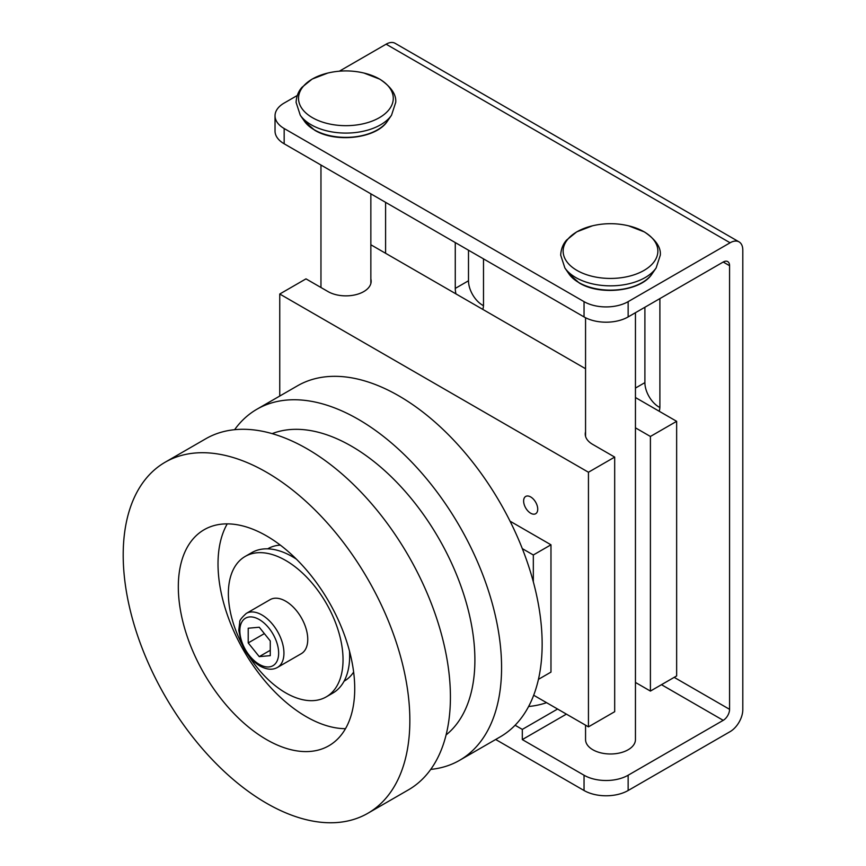 <?xml version="1.0" encoding="UTF-8"?>
<svg xmlns="http://www.w3.org/2000/svg" width="866" height="866" viewBox="0 0 866 866"><rect width="100%" height="100%" fill="white"/><g stroke="black" fill="none" stroke-linecap="round" stroke-linejoin="round"><path stroke-width="1.3" d="M635.449 312.713L635.449 739.586A24.952 14.408 180 0 1 620.045 752.89A24.952 14.408 180 0 1 592.864 749.772A24.952 14.408 180 0 1 585.557 739.586L585.557 725.178M659.892 298.597L659.892 406.555A19.961 11.518 60 0 1 659.188 411.231M644.899 307.246L644.899 382.62A19.961 11.518 -120 0 0 659.87 407.529M483.499 258.88L483.499 304.713A19.961 11.518 60 0 1 482.784 309.389M455.981 293.91A19.961 11.518 60 0 1 455.267 288.41L455.267 242.577M468.495 250.22L468.495 280.779A19.961 11.518 -120 0 0 483.466 305.676M297.244 95.509L284.167 103.054A31.187 18.002 0 0 0 275.031 115.784A31.187 18.002 0 0 0 284.167 128.514L584.041 301.649A31.187 18.002 0 0 0 628.142 301.649L730.103 242.783A17.959 10.37 -60 0 1 739.077 241.895L395.102 43.3A17.959 10.37 120 0 0 386.117 44.188L339.331 71.207M385.597 202.352L385.597 253.273M628.142 301.649L628.142 316.924L723.218 262.03A8.985 5.185 -60 0 1 727.711 261.586A8.985 5.185 -60 0 1 729.573 265.7L729.573 709.33A8.985 5.185 -60 0 1 723.218 720.339L628.142 775.232A31.187 18.002 0 0 1 584.041 775.232L522.306 739.586L522.306 729.399L557.585 709.027M515.108 725.243L522.306 729.399M628.142 775.232L628.142 790.506A31.187 18.002 180 0 1 584.041 790.506L495.677 739.488M628.142 316.924A31.187 18.002 180 0 1 584.041 316.924L284.167 143.788A31.187 18.002 180 0 1 275.031 131.058L275.031 115.784M739.077 241.895A17.959 10.37 -60 0 1 742.801 250.112L742.801 709.644A17.959 10.37 -60 0 1 730.103 731.64L628.142 790.506M566.407 714.125L522.306 739.586M546.576 702.672A51.451 29.704 180 0 1 528.606 706.504M285.704 601.199A31.187 18.002 60 0 1 306.077 628.684A31.187 18.002 60 0 1 301.303 653.668L277.488 667.415A31.187 18.002 -120 0 0 282.262 642.431A31.187 18.002 -120 0 0 261.889 614.947A31.187 18.002 -120 0 0 246.301 613.409L270.116 599.651A31.187 18.002 60 0 1 285.704 601.199M523.627 501.013A9.981 5.759 60 0 1 525.694 496.445A9.981 5.759 60 0 1 533.38 499.119A9.981 5.759 60 0 1 537.732 509.154A9.981 5.759 60 0 1 535.675 513.722A9.981 5.759 60 0 1 527.979 511.048A9.981 5.759 60 0 1 523.627 501.013M370.854 279.004A25.255 14.581 180 0 1 371.157 281.288A25.255 14.581 180 0 1 363.763 291.593A25.255 14.581 180 0 1 328.041 291.593L305.99 278.863L279.75 294.018L588.447 472.241L588.447 726.855L614.687 711.7L614.687 457.086L592.636 444.355A25.255 14.581 180 0 1 585.243 434.05A25.255 14.581 180 0 1 585.557 431.766M248.596 655.692A81.079 46.807 -120 0 0 285.704 692.865A81.079 46.807 -120 0 0 326.244 696.881A81.079 46.807 -120 0 0 338.671 631.909A81.079 46.807 -120 0 0 285.704 560.464A81.079 46.807 -120 0 0 245.165 556.448A81.079 46.807 -120 0 0 242.004 644.282M245.165 556.448L251.779 552.627A81.079 46.807 60 0 1 292.318 556.643A81.079 46.807 60 0 1 296.41 559.176M349.507 651.135A81.079 46.807 60 0 1 332.858 693.06L326.244 696.881M409.845 720.48A202.687 117.029 -120 0 0 321.373 516.504A202.687 117.029 -120 0 0 165.179 462.206A202.687 117.029 -120 0 0 123.199 554.987A202.687 117.029 -120 0 0 211.672 758.973A202.687 117.029 -120 0 0 367.866 813.271A202.687 117.029 -120 0 0 409.845 720.48M367.866 813.271L408.438 789.846A202.687 117.029 -120 0 0 450.417 697.054A202.687 117.029 -120 0 0 361.945 493.079A202.687 117.029 -120 0 0 205.751 438.781L165.179 462.206M234.61 429.688A202.687 117.029 60 0 1 256.899 409.239A202.687 117.029 60 0 1 413.093 463.548A202.687 117.029 60 0 1 501.576 667.524A202.687 117.029 60 0 1 459.597 760.316A202.687 117.029 60 0 1 430.738 769.398M256.899 409.239L297.482 385.814A202.687 117.029 60 0 1 453.676 440.123A202.687 117.029 60 0 1 542.148 644.098A202.687 117.029 60 0 1 500.169 736.89L459.597 760.316M272.151 433.639A174.629 100.824 60 0 1 403.664 489.701A174.629 100.824 60 0 1 474.893 660.011A174.629 100.824 60 0 1 446.098 734.92M178.32 586.812A124.736 72.019 60 0 1 204.16 529.711A124.736 72.019 60 0 1 300.275 563.127A124.736 72.019 60 0 1 354.724 688.654A124.736 72.019 60 0 1 328.885 745.756A124.736 72.019 60 0 1 232.77 712.339A124.736 72.019 60 0 1 178.32 586.812M345.491 728.685A124.736 72.019 60 0 1 218.016 563.896A124.736 72.019 60 0 1 227.238 523.876M267.691 548.849L268.016 548.654A76.403 44.112 60 0 1 280.335 545.125M353.631 672.081A76.403 44.112 60 0 1 344.408 680.99L344.094 681.174M588.447 472.241L614.687 457.086M279.75 294.018L279.75 396.054M635.449 427.826L650.409 436.464L650.409 691.079L635.449 682.44M650.409 436.464L676.649 421.32L676.649 675.935L650.409 691.079M676.649 421.32L635.449 397.526M585.557 368.721L370.854 244.764M588.447 726.855L533.683 695.236M510.042 521.17L550.971 544.801L550.971 672.113L538.446 679.345M522.306 548.622L533.326 554.987L533.326 581.855M533.326 554.987L550.971 544.801M270.268 640.948L270.268 655.649L259.248 656.634L248.217 642.918L248.217 628.218L259.248 627.233L270.268 640.948M264.368 633.598L248.217 642.918M270.268 650.269L259.248 656.634M327.824 73.047L312.15 79.077L301.963 87.325C300.935 88.549 296.594 93.171 296.085 102.372L300.275 115.21A49.102 28.351 0 0 0 311.186 124.78A49.102 28.351 0 0 0 391.529 115.21L395.719 102.372C396.444 94.578 391.151 86.849 379.838 79.185L363.98 73.047A77.962 77.962 0 0 0 327.824 73.047L327.824 73.047A47.37 27.344 0 0 0 312.41 117.668A47.37 27.344 0 0 0 379.395 117.668A47.37 27.344 0 0 0 379.395 78.99A47.37 27.344 0 0 0 363.98 73.047M592.431 225.82L576.745 231.85L566.57 240.088C565.53 241.311 561.19 245.933 560.692 255.134L564.881 267.973A49.102 28.351 0 0 0 575.782 277.542A49.102 28.351 0 0 0 656.125 267.973L660.314 255.134C661.039 247.34 655.746 239.611 644.434 231.947L628.575 225.82A77.962 77.962 0 0 0 592.431 225.82L592.431 225.82A47.37 27.344 0 0 0 577.005 270.43A47.37 27.344 0 0 0 643.99 270.43A47.37 27.344 0 0 0 643.99 231.752A47.37 27.344 0 0 0 628.575 225.82M387.47 121.099C376.569 138.538 335.759 143.215 314.661 130.203L304.334 121.099A44.74 25.828 0 0 0 314.271 129.813A44.74 25.828 0 0 0 387.47 121.099L391.529 115.21M652.076 273.862C641.165 291.301 600.355 295.977 579.257 282.976L568.93 273.862A44.74 25.828 0 0 0 578.867 282.576A44.74 25.828 0 0 0 652.076 273.862L656.125 267.973M644.899 382.62L635.449 388.076M468.495 280.779L455.267 288.41M584.041 775.232L584.041 790.506M729.573 709.33L674.181 677.353M723.218 720.339L661.483 684.692M729.573 265.7L723.218 262.03M584.041 301.649L584.041 316.924M284.167 128.514L284.167 143.788M730.103 242.783L386.117 44.188M259.248 664.341A27.441 15.848 -120 0 0 278.646 653.137A27.441 15.848 -120 0 0 259.248 619.536A27.441 15.848 -120 0 0 239.839 630.74A27.441 15.848 -120 0 0 259.248 664.341M370.854 283.572L370.854 193.843M585.557 436.334L585.557 317.746M568.93 273.862L564.881 267.973M320.961 287.501L320.961 165.038M304.334 121.099L300.275 115.21M246.301 613.409C241.527 617.772 239.352 620.662 239.752 622.08L238.767 630.307L241.192 642.161C245.262 652.834 251.541 660.801 260.017 666.062C266.782 669.743 272.606 670.197 277.488 667.415"/></g></svg>
